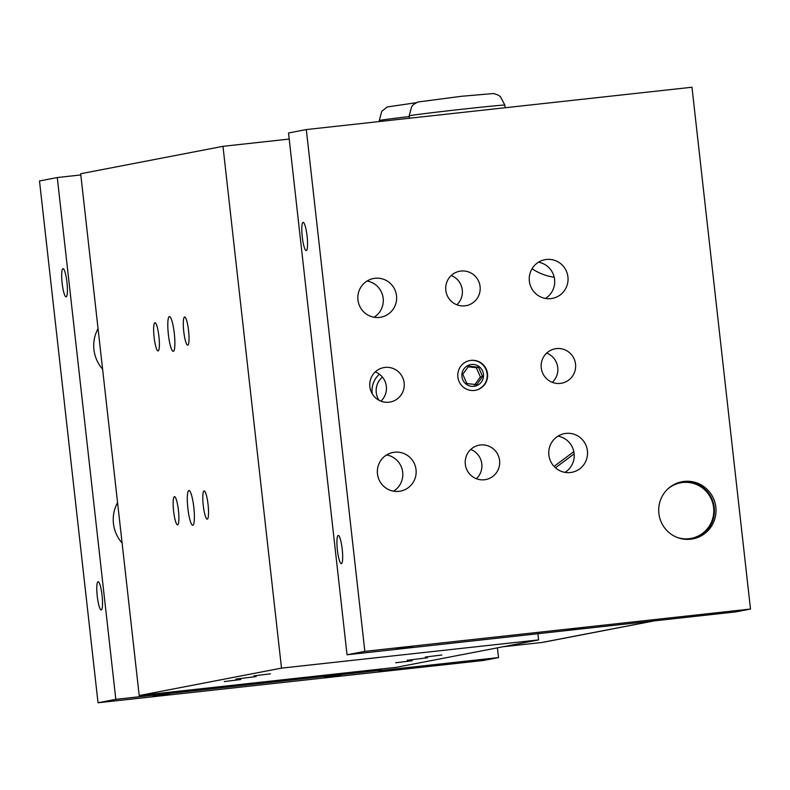 <?xml version="1.0" encoding="UTF-8"?>
<svg xmlns="http://www.w3.org/2000/svg" width="790" height="790" viewBox="0 0 790 790"><rect width="100%" height="100%" fill="white"/><g stroke="black" fill="none" stroke-linecap="round" stroke-linejoin="round"><path stroke-width="1.19" d="M256.177 676.556L235.815 679.084L256.177 676.556M427.578 657.744L407.215 660.272L427.578 657.744M187.882 508.474A17.508 3.012 83.7 0 1 188.938 490.501A17.508 3.012 83.7 0 1 193.836 507.575A17.508 3.012 83.7 0 1 192.76 525.301A17.508 3.012 83.7 0 1 187.882 508.474M168.379 334.535A17.508 3.012 83.7 0 1 169.425 316.563A17.508 3.012 83.7 0 1 174.333 333.637A17.508 3.012 83.7 0 1 173.247 351.362A17.508 3.012 83.7 0 1 168.379 334.535M139.208 695.536L80.679 173.741L222.978 146.328L281.507 668.123L139.208 695.536L396.313 667.323L538.612 639.91L537.931 633.837M654.94 620.752L543.135 642.29A17.508 17.242 -100.9 0 1 541.782 642.497L654.258 620.822M503.21 646.733L541.782 642.497M554.037 466.396L573.817 451.663M554.205 277.241A54.155 53.345 -100.9 0 1 532.055 268.738M240.792 679.519L224.291 681.563L240.792 679.519M270.437 673.811L253.936 675.855L270.437 673.811M412.192 660.717L395.691 662.761L412.192 660.717M441.837 654.999L425.336 657.043L441.837 654.999M183.764 331.573A14.19 2.439 83.7 0 1 184.613 317.007A14.19 2.439 83.7 0 1 188.583 330.842A14.19 2.439 83.7 0 1 187.714 345.21A14.19 2.439 83.7 0 1 183.764 331.573M154.109 337.281A14.19 2.439 83.7 0 1 154.968 322.715A14.19 2.439 83.7 0 1 158.938 336.56A14.19 2.439 83.7 0 1 158.059 350.928A14.19 2.439 83.7 0 1 154.109 337.281M203.267 505.501A14.19 2.439 83.7 0 1 204.126 490.936A14.19 2.439 83.7 0 1 208.096 504.78A14.19 2.439 83.7 0 1 207.217 519.149A14.19 2.439 83.7 0 1 203.267 505.501M173.622 511.219A14.19 2.439 83.7 0 1 174.481 496.653A14.19 2.439 83.7 0 1 178.451 510.488A14.19 2.439 83.7 0 1 177.572 524.856A14.19 2.439 83.7 0 1 173.622 511.219M538.612 639.91L281.507 668.123M222.978 146.328L289.199 139.06M574.142 453.875L555.459 467.789M379.427 374.213A21.686 21.36 79.1 0 0 372.278 393.854M382.449 377.107A17.508 17.242 79.1 0 0 379.022 400.283M303.093 222.395A14.19 2.439 83.7 0 1 303.123 222.385A14.19 2.439 83.7 0 1 307.103 236.22A14.19 2.439 83.7 0 1 306.224 250.588A14.19 2.439 83.7 0 1 302.264 236.852A14.19 2.439 83.7 0 1 303.093 222.395M338.209 535.472A14.19 2.439 83.7 0 1 338.248 535.462A14.19 2.439 83.7 0 1 342.218 549.297A14.19 2.439 83.7 0 1 341.339 563.675A14.19 2.439 83.7 0 1 337.379 549.929A14.19 2.439 83.7 0 1 338.209 535.472M412.736 646.398L396.234 648.442L412.736 646.398M584.136 627.586L567.635 629.63L584.136 627.586M306.313 129.56L288.518 132.987L347.047 654.782L735.678 611.894L750.5 609.041L364.842 651.355L306.313 129.56L691.971 87.236L750.5 609.041M380.918 401.152A17.508 17.242 79.1 0 0 375.28 371.902M456.867 304.782A17.508 17.242 79.1 0 0 451.228 275.532M476.38 478.72A17.508 17.242 79.1 0 0 470.741 449.461M552.329 382.34A17.508 17.242 79.1 0 0 546.69 353.091M560.347 383.397A17.508 17.242 -100.9 0 1 541.348 368.575A17.508 17.242 -100.9 0 1 556.446 348.607A17.508 17.242 -100.9 0 1 575.446 363.43A17.508 17.242 -100.9 0 1 560.347 383.397M484.408 479.767A17.508 17.242 -100.9 0 1 465.409 464.954A17.508 17.242 -100.9 0 1 480.498 444.987A17.508 17.242 -100.9 0 1 499.497 459.8A17.508 17.242 -100.9 0 1 484.408 479.767M464.895 305.839A17.508 17.242 -100.9 0 1 445.896 291.016A17.508 17.242 -100.9 0 1 460.995 271.049A17.508 17.242 -100.9 0 1 479.994 285.871A17.508 17.242 -100.9 0 1 464.895 305.839M388.947 402.209A17.508 17.242 -100.9 0 1 369.947 387.386A17.508 17.242 -100.9 0 1 385.046 367.419A17.508 17.242 -100.9 0 1 404.046 382.241A17.508 17.242 -100.9 0 1 388.947 402.209M557.997 436.149A19.691 19.395 -100.9 0 1 564.978 472.371M570.35 472.538A19.691 19.395 -100.9 0 1 548.971 455.87A19.691 19.395 -100.9 0 1 564.425 433.631A19.691 19.395 -100.9 0 1 587.197 449.303A19.691 19.395 -100.9 0 1 570.35 472.538M367.083 281.023A19.691 19.395 -100.9 0 1 374.055 317.244M379.437 317.412A19.691 19.395 -100.9 0 1 358.058 300.743A19.691 19.395 -100.9 0 1 373.512 278.515A19.691 19.395 -100.9 0 1 396.284 294.176A19.691 19.395 -100.9 0 1 379.437 317.412M538.484 262.211A19.691 19.395 -100.9 0 1 545.465 298.432M550.837 298.61A19.691 19.395 -100.9 0 1 529.468 281.931A19.691 19.395 -100.9 0 1 544.922 259.703A19.691 19.395 -100.9 0 1 567.694 275.364A19.691 19.395 -100.9 0 1 550.837 298.61M386.587 454.951A19.691 19.395 -100.9 0 1 393.568 491.183M398.95 491.35A19.691 19.395 -100.9 0 1 377.571 474.681A19.691 19.395 -100.9 0 1 393.025 452.443A19.691 19.395 -100.9 0 1 415.797 468.115A19.691 19.395 -100.9 0 1 398.95 491.35M681.059 481.92A29.092 28.647 -100.9 0 1 713.893 505.205A29.092 28.647 -100.9 0 1 692.07 539.027M690.618 539.224A29.092 28.647 -100.9 0 1 659.038 514.596A29.092 28.647 -100.9 0 1 681.869 481.752A29.092 28.647 -100.9 0 1 715.503 504.899A29.092 28.647 -100.9 0 1 690.618 539.224M347.047 654.782L364.842 651.355M474.385 390.448A15.138 14.911 -100.9 0 1 457.953 377.64A15.138 14.911 -100.9 0 1 469.833 360.546A15.138 14.911 -100.9 0 1 487.341 372.594A15.138 14.911 -100.9 0 1 474.385 390.448M101.248 609.929A14.19 2.439 83.7 0 1 101.209 609.939A14.19 2.439 83.7 0 1 97.239 596.104A14.19 2.439 83.7 0 1 98.118 581.726A14.19 2.439 83.7 0 1 102.078 595.472A14.19 2.439 83.7 0 1 101.248 609.929M66.123 296.852A14.19 2.439 83.7 0 1 66.093 296.852A14.19 2.439 83.7 0 1 62.124 283.018A14.19 2.439 83.7 0 1 63.002 268.649A14.19 2.439 83.7 0 1 66.962 282.385A14.19 2.439 83.7 0 1 66.123 296.852M152.974 696.444L169.475 694.4L152.974 696.444M324.384 677.632L340.885 675.588L324.384 677.632M497.424 647.849L498.51 657.586L378.529 670.75L381.491 670.187L381.363 668.972M381.491 670.187L115.814 699.338L57.285 177.533L80.817 174.955M102.591 369.108A35.007 34.484 -100.9 0 1 98.059 328.66M122.104 543.046A35.007 34.484 -100.9 0 1 117.572 502.598M57.285 177.533L39.5 180.959L98.029 702.764L483.687 660.44L498.51 657.586M98.029 702.764L115.814 699.338M667.668 489.089A28.302 27.877 -100.9 0 1 713.597 507.565A28.302 27.877 -100.9 0 1 676.971 537.348M469.635 360.586A15.138 14.911 -100.9 0 1 487.015 373.156A15.138 14.911 -100.9 0 1 475.363 390.309M474.514 385.095L480.379 376.958L476.34 367.706L468.184 366.807M476.745 384.661L466.841 383.545L462.792 374.292L468.658 366.155L478.562 367.281L482.601 376.534L476.745 384.661M482.601 376.534L480.379 376.958M476.34 367.706L478.562 367.281M466.317 384.256A10.991 10.833 -100.9 0 1 471.472 364.486A10.991 10.833 -100.9 0 1 483.174 378.272A10.991 10.833 -100.9 0 1 466.317 384.256M465.172 108.902A48.141 0.662 173.6 0 0 409.181 115.834L411.659 106.581L413.614 104.458L417.722 102.028L461.518 96.281L493.474 93.536L498.016 94.998L500.396 96.627L504.859 105.109A48.141 0.662 173.6 0 0 465.172 108.902M409.26 116.555A48.141 0.662 173.6 0 0 379.279 120.534L379.397 121.541M409.181 115.834L409.457 118.243M504.859 105.109L505.156 107.736M416.172 102.72L387.238 106.956L381.768 111.272L379.279 120.534"/></g></svg>
